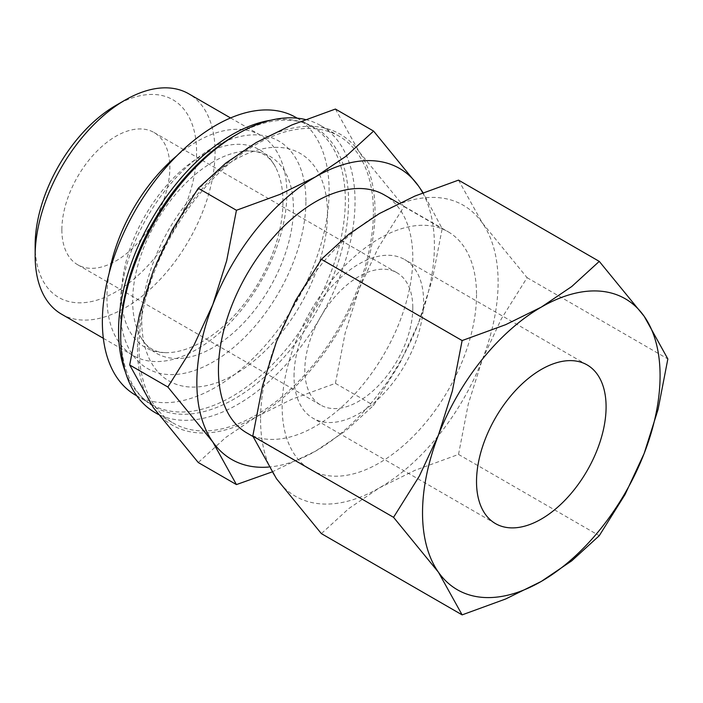 <?xml version="1.0" encoding="UTF-8"?>
<svg xmlns="http://www.w3.org/2000/svg" width="703" height="703" viewBox="0 0 703 703"><rect width="100%" height="100%" fill="white"/><g stroke="black" fill="none" stroke-linecap="round" stroke-linejoin="round"><path stroke-width="0.53" stroke-dasharray="3.52 2.64" d="M213.044 161.918A113.684 65.634 120 0 0 141.83 338.899A113.684 65.634 120 0 0 213.044 347.554A113.684 65.634 120 0 0 293.432 208.325A113.684 65.634 120 0 0 250.321 150.978A113.684 65.634 120 0 0 213.044 161.918M155.038 412.564A165.688 95.661 120 0 0 282.711 368.17A165.688 95.661 120 0 0 355.041 201.436A165.688 95.661 120 0 0 320.726 125.591A165.688 95.661 120 0 0 305.366 119.528M373.39 212.034A165.688 95.661 120 0 0 339.074 136.189A165.688 95.661 120 0 0 211.401 180.574A165.688 95.661 120 0 0 139.08 347.317A165.688 95.661 120 0 0 173.395 423.162A165.688 95.661 120 0 0 301.069 378.776A165.688 95.661 120 0 0 373.39 212.034M120.723 332.976A161.101 93.016 120 0 0 234.644 398.75A161.101 93.016 120 0 0 348.556 201.436A161.101 93.016 120 0 0 234.635 135.661M125.494 372.177A160.337 92.576 120 0 0 151.769 404.506A160.337 92.576 120 0 0 275.33 361.553A160.337 92.576 120 0 0 345.322 200.188A160.337 92.576 120 0 0 312.114 126.786A160.337 92.576 120 0 0 270.971 120.195M327.501 213.589A131.329 75.819 120 0 0 234.644 159.976A131.329 75.819 120 0 0 141.778 320.814A131.329 75.819 120 0 0 234.644 374.435A131.329 75.819 120 0 0 327.501 213.589M135.574 395.156A160.337 92.576 120 0 0 259.135 352.194A160.337 92.576 120 0 0 329.118 190.838A160.337 92.576 120 0 0 295.91 117.436M305.91 201.12A131.329 75.819 120 0 0 213.044 147.507A131.329 75.819 120 0 0 120.187 308.353A131.329 75.819 120 0 0 213.044 361.966A131.329 75.819 120 0 0 305.91 201.12M282.957 201.902A114.15 65.906 120 0 0 275.717 167.49A114.15 65.906 120 0 0 202.244 155.301A114.15 65.906 120 0 0 121.531 295.102A114.15 65.906 120 0 0 168.817 352.634A114.15 65.906 120 0 0 202.244 341.702A114.15 65.906 120 0 0 282.957 201.902M109.176 273.151A127.217 73.446 120 0 0 106.953 297.36A127.217 73.446 120 0 0 133.298 355.595A127.217 73.446 120 0 0 231.34 321.517A127.217 73.446 120 0 0 286.868 193.483A127.217 73.446 120 0 0 260.523 135.248A127.217 73.446 120 0 0 177.051 155.574M61.495 314.144A127.217 73.446 120 0 0 159.528 280.058A127.217 73.446 120 0 0 215.065 152.033A127.217 73.446 120 0 0 188.72 93.789M35.15 245.233A114.15 65.906 120 0 0 115.863 291.833A114.15 65.906 120 0 0 196.576 152.033A114.15 65.906 120 0 0 115.863 105.432M246.911 432.986A137.437 79.351 120 0 0 352.818 396.167A137.437 79.351 120 0 0 412.802 257.852A137.437 79.351 120 0 0 384.339 194.942M476.52 294.636A137.437 79.351 -60 0 1 416.528 432.951A137.437 79.351 -60 0 1 310.621 469.771A137.437 79.351 -60 0 1 282.158 406.852A137.437 79.351 -60 0 1 342.15 268.546A137.437 79.351 -60 0 1 448.057 231.726A137.437 79.351 -60 0 1 476.52 294.636M422.731 192.842A167.973 96.979 -60 0 1 434.401 245.382A167.973 96.979 -60 0 1 418.487 323.152L432.407 279.073L442.169 228.651L423.074 192.701M137.463 348.249A167.973 96.979 120 0 0 153.377 407.635A167.973 96.979 120 0 0 256.235 416.826A167.973 96.979 120 0 0 359.101 288.863A167.973 96.979 120 0 0 375.015 211.102A167.973 96.979 120 0 0 359.101 151.707A167.973 96.979 120 0 0 256.235 142.524A167.973 96.979 120 0 0 153.377 270.488A167.973 96.979 120 0 0 137.463 348.249M335.419 109.053L359.101 151.707L403.997 206.612L378.223 247.79L359.101 288.863L345.182 332.932L335.419 383.355L291.877 399.251L256.235 416.826L225.804 437.398L198.272 462.539M260.558 419.322A167.973 96.979 120 0 0 276.472 478.708A167.973 96.979 120 0 0 379.339 487.9A167.973 96.979 120 0 0 482.205 359.936A167.973 96.979 120 0 0 498.119 282.167A167.973 96.979 120 0 0 482.205 222.781A167.973 96.979 120 0 0 379.339 213.589A167.973 96.979 120 0 0 276.472 341.561A167.973 96.979 120 0 0 260.558 419.322M458.523 180.126L482.205 222.781L527.101 277.685L501.327 318.863L482.205 359.936L468.286 404.005L458.523 454.428L414.981 470.325L379.339 487.9L348.908 508.471L321.368 533.612M294.03 376.298A91.627 52.901 -60 0 1 334.022 284.1A91.627 52.901 -60 0 1 404.629 259.548A91.627 52.901 -60 0 1 423.601 301.49A91.627 52.901 -60 0 1 383.61 393.698A91.627 52.901 -60 0 1 313.002 418.241A91.627 52.901 -60 0 1 294.03 376.298M61.873 229.802A76.355 44.078 120 0 0 77.69 264.75A76.355 44.078 120 0 0 136.523 244.301A76.355 44.078 120 0 0 169.854 167.463A76.355 44.078 120 0 0 154.036 132.507A76.355 44.078 120 0 0 95.204 152.964A76.355 44.078 120 0 0 61.873 229.802M412.802 307.729A76.355 44.078 -60 0 1 379.479 384.567A76.355 44.078 -60 0 1 320.638 405.025A76.355 44.078 -60 0 1 304.83 370.068A76.355 44.078 -60 0 1 338.152 293.23A76.355 44.078 -60 0 1 396.993 272.773A76.355 44.078 -60 0 1 412.802 307.729M527.101 277.685L667.85 358.952M458.523 454.428L599.272 535.695M271.894 472.003L315.621 451.115L346.061 430.535L373.592 405.394L399.366 364.216L418.487 323.152A167.973 96.979 -60 0 1 315.621 451.115A167.973 96.979 -60 0 1 268.695 467.047M403.997 206.612L442.169 228.651M335.419 383.355L373.592 405.394M141.83 338.899C144.748 343.547 148.105 346.922 151.883 349.031C156.251 351.685 161.901 352.888 168.817 352.634M250.321 150.978C255.804 151.189 260.409 152.402 264.126 154.625C268.608 157.077 272.474 161.365 275.717 167.49M320.726 125.591L339.074 136.189M297.176 118.166L312.114 126.786M230.558 117.946L260.523 135.248M252.957 436.475L310.621 469.771M587.119 364.91L404.629 259.548M77.69 264.75L320.638 405.025M154.036 132.507L396.993 272.773M495.492 523.603L313.002 418.241M398.838 203.308L448.057 231.726M103.341 338.301L133.298 355.595M136.839 395.886L151.769 404.506M158.28 414.436L173.395 423.162"/><path stroke-width="1.05" d="M305.366 119.528A165.688 95.661 120 0 0 237.878 133.79A165.688 95.661 120 0 0 120.723 336.711L120.723 332.976A161.101 93.016 120 0 1 234.635 135.661L237.878 133.79M270.971 120.195A160.337 92.576 120 0 0 118.561 331.104A160.337 92.576 120 0 0 125.494 372.177M297.176 118.166L295.91 117.436A160.337 92.576 120 0 0 172.358 160.389A160.337 92.576 120 0 0 102.366 321.754A160.337 92.576 120 0 0 135.574 395.156L136.839 395.886M177.051 155.574A127.217 73.446 120 0 0 109.176 273.151M230.558 117.946L188.72 93.789A127.217 73.446 120 0 0 125.108 100.09A127.217 73.446 120 0 0 35.15 255.901L35.15 245.233A114.15 65.906 120 0 1 115.863 105.432L125.108 100.09M398.838 203.308L384.339 194.942A137.437 79.351 120 0 0 278.432 231.762A137.437 79.351 120 0 0 218.44 370.068A137.437 79.351 120 0 0 246.911 432.986L252.957 436.475M423.074 192.701L418.487 185.996L373.592 131.092L346.061 156.233L315.621 176.804L279.987 194.38L236.436 210.276L226.674 260.699L212.763 304.768L193.641 345.841L167.868 387.019L212.763 441.923A167.973 96.979 -60 0 1 196.849 382.537A167.973 96.979 -60 0 1 212.763 304.768A167.973 96.979 -60 0 1 315.621 176.804A167.973 96.979 -60 0 1 418.487 185.996A167.973 96.979 -60 0 1 422.731 192.842M268.695 467.047A167.973 96.979 -60 0 1 212.763 441.923L236.436 484.578L198.272 462.539L153.377 407.635L129.695 364.98L139.458 314.557L153.377 270.488L172.49 229.415L198.272 188.237L225.804 163.096L256.235 142.524L291.877 124.949L335.419 109.053L373.592 131.092M393.548 517.32L438.444 572.224A167.973 96.979 -60 0 1 422.529 512.83A167.973 96.979 -60 0 1 438.444 435.069A167.973 96.979 -60 0 1 541.31 307.106A167.973 96.979 -60 0 1 644.168 316.297A167.973 96.979 -60 0 1 660.082 375.683A167.973 96.979 -60 0 1 644.168 453.444L658.087 409.374L667.85 358.952L644.168 316.297L599.272 261.384L571.741 286.534L541.31 307.106L505.668 324.672L462.126 340.568L452.354 390.991L438.444 435.069L419.322 476.133L393.548 517.32L252.799 436.053L262.562 385.631L276.472 341.561L295.594 300.489L321.368 259.31L348.908 234.169L379.339 213.589L414.981 196.023L458.523 180.126L599.272 261.384M462.126 614.879L505.668 598.982L541.31 581.407L571.741 560.836L599.272 535.695L625.055 494.517L644.168 453.444A167.973 96.979 -60 0 1 541.31 581.407A167.973 96.979 -60 0 1 438.444 572.224L462.126 614.879L321.368 533.612L276.472 478.708L252.799 436.053M476.52 481.66A91.627 52.901 -60 0 1 516.512 389.453A91.627 52.901 -60 0 1 587.119 364.91A91.627 52.901 -60 0 1 606.091 406.852A91.627 52.901 -60 0 1 566.1 499.06A91.627 52.901 -60 0 1 495.492 523.603A91.627 52.901 -60 0 1 476.52 481.66M321.368 259.31L462.126 340.568M236.436 484.578L271.894 472.003M198.272 188.237L236.436 210.276M129.695 364.98L167.868 387.019M35.15 255.901A127.217 73.446 120 0 0 61.495 314.144L103.341 338.301M120.723 336.711A165.688 95.661 120 0 0 155.038 412.564L158.28 414.436"/></g></svg>
